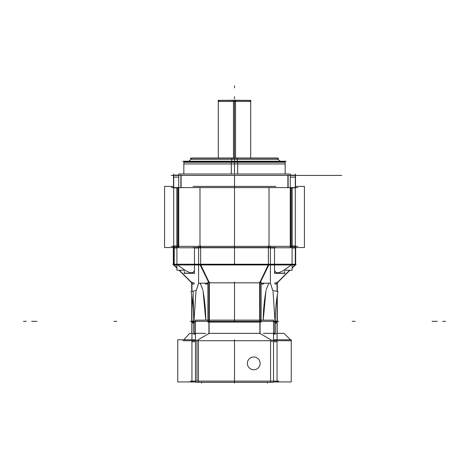 <?xml version="1.0" encoding="UTF-8"?>
<svg xmlns="http://www.w3.org/2000/svg" width="469" height="469" viewBox="0 0 469 469"><rect width="100%" height="100%" fill="white"/><g stroke="black" fill="none" stroke-linecap="round" stroke-linejoin="round"><path stroke-width="0.7" d="M285.164 174.011L285.164 161.957L231.317 161.957L231.317 174.011M234.5 163.945L285.164 163.945L234.5 163.945L234.5 162.004L234.5 163.945L183.836 163.945L234.5 163.945M234.5 162.256L285.164 162.256L183.836 162.256L234.5 162.256L234.5 174.011L234.5 162.256L183.86 162.256L285.14 162.256L234.5 162.256L234.5 174.011L234.5 158.2L234.5 174.011M297.727 175.429L171.273 175.429M171.273 187.588L297.727 187.588L171.273 187.588M297.727 246.354L171.273 246.354L297.727 246.354M292.123 247.532L292.123 187.881M291.824 187.881L291.824 246.354M275.907 247.532L193.093 247.532L275.907 247.532M275.907 186.41L193.093 186.41L275.907 186.41M199.976 187.588L199.976 246.354M269.024 246.354L269.024 187.588M176.877 247.532L176.877 187.881M177.176 246.354L177.176 187.881M178.167 247.532L178.167 187.881L178.167 247.532L164.584 247.532L164.584 186.41L173.512 186.41L164.584 186.41L164.584 247.532L178.167 247.532M173.706 174.011L173.706 247.773M178.742 175.13L173.512 175.13L173.512 187.881L178.742 187.881M181.104 175.13L181.104 187.881M180.882 175.177L180.882 177.112M178.742 177.112L173.706 177.112M290.258 174.011L290.258 247.773L178.742 247.773L178.742 174.011L290.258 174.011M288.118 187.588L288.118 175.429L288.118 187.588M180.882 175.429L180.882 187.588L180.882 175.429M287.896 175.13L287.896 187.881M290.258 175.13L295.488 175.13L295.488 187.881L290.258 187.881M295.294 177.112L290.258 177.112M288.118 177.112L288.118 175.177M295.294 174.011L295.294 247.773M304.416 247.532L290.833 247.532L290.833 187.881L290.833 247.532L304.416 247.532L304.416 186.41L295.488 186.41L304.416 186.41L304.416 247.532M183.836 174.011L183.836 161.957L237.683 161.957L237.683 174.011M237.619 161.242L237.677 162.544M231.399 161.283L231.323 162.544M286.137 161.242L182.863 161.242M188.696 161.453L192.149 157.994L237.162 157.994L237.361 161.242M234.5 158.082L234.5 159.343L190.807 159.343L278.193 159.343L234.5 159.343L234.5 158.082M280.304 161.453L276.851 157.994L231.838 157.994L231.639 161.242M278.756 158.2L190.244 158.2M218.29 157.994L218.29 100.325L235.52 100.325L235.52 157.994M218.29 101.462L250.71 101.462L218.29 101.462M234.5 100.366L234.5 102.312C213.583 102.312 213.583 102.312 234.5 102.312C255.417 102.312 255.417 102.312 234.5 102.312L234.5 100.366M250.71 157.994L250.71 100.325L233.48 100.325L233.48 157.994M250.305 100.448L218.695 100.448M226.175 100.325L235.028 100.231A12.769 0.803 -90 0 0 235.022 100.325M242.825 100.325L233.972 100.231A12.769 0.803 -90 0 1 233.978 100.325M194.477 270.232L194.477 247.773M173.337 245.991L173.337 264.229L173.337 245.991L178.742 245.991L173.337 245.991M173.337 264.592L173.337 264.956L198.592 264.956L173.337 264.956L172.967 264.229L198.592 264.229L198.592 283.2L196.024 291.214L198.592 283.176L196.024 291.214L198.592 283.176L207.902 283.2M200.632 245.991L200.632 264.956L200.632 245.991M199.976 246.032L199.976 247.978M198.592 247.978L194.477 247.978M177.176 246.032L177.176 247.978L173.706 247.978M270.408 245.991L270.408 264.956L198.592 264.956L198.592 245.991M200.632 264.592L268.368 264.592M295.663 264.592L295.663 264.956L270.408 264.956L295.663 264.956L296.033 264.229L270.408 264.229L270.408 283.2L261.098 283.2M270.408 264.229L198.592 264.229M200.152 264.956L208.928 282.83L200.152 264.956L208.928 282.83L200.152 264.956L208.928 282.83L208.928 284.05M209.344 282.83L259.656 282.83M268.848 264.956L260.072 282.83L260.072 333.494L260.072 321.335L260.072 333.494L270.795 339.779L260.072 333.494L270.795 339.779L260.072 333.494L260.072 282.83L268.848 264.956L260.072 282.83L268.848 264.956L260.072 282.83L260.072 284.05M295.294 245.991L295.294 264.956L292.081 268.151M289.989 270.232L277.302 282.83L277.302 291.384L277.302 282.83M268.544 264.229L259.48 283.2M274.963 282.83L277.056 282.83L274.963 282.83M295.294 264.592L292.081 264.592L295.294 264.592M291.331 264.956L285.005 269.517M284.654 269.763C278.533 273.732 275.156 273.732 274.523 269.763C275.156 273.732 278.533 273.732 284.654 269.763C278.533 273.732 275.156 273.732 274.523 269.763C275.156 273.732 278.533 273.732 284.654 269.763M274.523 264.592L270.408 264.592L274.523 264.592M259.656 282.062L259.656 322.103L259.656 282.062M277.302 295.136L277.302 322.103L273.533 322.103L277.302 322.103L277.302 295.136M277.056 284.05L274.992 284.05L274.793 283.557M264.065 283.2L263.232 284.05L261.098 284.05M272.882 290.592L277.924 291.495A119.407 84.438 -90 0 0 275.25 321.927M278.756 321.335L190.244 321.335L278.756 321.335M277.056 282.062L277.056 291.343M277.056 296.748L277.056 322.103M295.658 264.229L292.081 267.811M289.654 270.232L276.692 283.2M268.368 245.991L268.368 264.956L268.368 245.991M290.258 245.991L295.663 245.991L295.663 264.229L295.663 245.991L290.258 245.991M295.294 247.978L291.824 247.978L291.824 246.032M274.523 247.978L270.408 247.978M269.024 247.978L269.024 246.032M284.402 270.232L292.081 270.232L292.081 245.885M290.833 245.885L290.258 245.885M274.529 273.333L284.976 273.333M274.523 271.346L274.523 273.069C275.186 273.363 278.563 273.363 284.654 273.069L284.654 271.346M274.523 270.232L274.523 247.773M277.924 291.495L277.302 291.384M184.598 270.232L176.919 270.232L179.011 270.232L191.698 282.83L191.698 291.384L191.698 282.83M191.944 282.062L191.944 291.343M191.944 296.748L191.944 322.103M173.342 264.229L176.919 267.811M179.346 270.232L192.308 283.2M173.706 245.991L173.706 264.956L176.919 268.151M200.456 264.229L209.52 283.2M198.592 264.592L194.477 264.592L198.592 264.592M194.477 269.763C193.861 273.732 190.484 273.732 184.346 269.763C190.484 273.732 193.861 273.732 194.477 269.763C193.861 273.732 190.484 273.732 184.346 269.763C190.484 273.732 193.861 273.732 194.477 269.763M184.024 269.54L177.669 264.956M176.919 264.592L173.706 264.592L176.919 264.592M191.944 282.83L194.037 282.83L191.944 282.83M191.698 295.136L191.698 322.103L195.467 322.103L191.698 322.103L191.698 295.136M209.344 282.062L209.344 322.103L209.344 282.062M207.902 284.05L205.768 284.05L204.935 283.2M194.207 283.557L194.008 284.05L191.944 284.05M203.007 290.581L203.089 291.495A119.407 84.438 -90 0 1 205.762 320.139L203.118 291.214M200.234 283.2L202.837 289.725L200.251 283.212M193.75 321.927A119.407 84.438 -90 0 0 191.076 291.495L196.118 290.592M193.076 291.736L193.855 321.335M261.098 282.062L261.098 322.103L207.902 322.103L207.902 282.062M198.205 339.779L208.928 333.494L198.205 339.779L208.928 333.494L208.928 282.83L208.928 333.494L198.879 339.339M176.919 270.232L176.919 245.885M178.742 245.885L178.167 245.885M184.024 273.333L194.471 273.333M184.346 271.346L184.346 273.069C190.437 273.363 193.814 273.363 194.477 273.069L194.477 271.346M265.835 291.736L263.238 320.139A119.407 84.438 -90 0 1 265.911 291.495L265.993 290.581M270.408 283.176L272.976 291.214L270.431 283.2M274.869 321.095L274.869 333.494M275.25 321.095L277.161 321.095L277.161 333.74M277.056 323.082L274.986 323.082L274.986 321.13M189.652 333.348L183.825 339.779L189.652 333.348L191.839 333.348L189.652 333.348L183.825 339.779L189.652 333.348L191.839 333.348L189.652 333.348M194.131 333.348L205.598 333.348L194.131 333.348M209.104 333.348L259.896 333.348L209.104 333.348M263.402 333.348L274.869 333.348L263.402 333.348M277.161 333.348L284.003 333.348L290.434 339.779L284.003 333.348L290.434 339.779L284.003 333.348L277.161 333.348M182.957 340.734L291.39 340.734L182.957 340.734M276.956 333.377L273.533 334.45M195.467 334.45L192.044 333.377M270.566 339.779L270.566 381.93L270.566 339.779M273.533 339.779L291.243 339.779L291.243 381.93L273.533 381.93L291.243 381.93L291.243 339.779L273.533 339.779M277.056 341.766L273.533 341.766M272.032 341.766L272.032 339.814M277.056 320.139L277.056 382.311M190.244 381.115L278.756 381.115M191.944 320.139L191.944 382.311M177.757 339.779L195.467 339.779L177.757 339.779L177.757 381.93L195.467 381.93L177.757 381.93L177.757 339.779M198.434 339.779L198.434 381.93L198.434 339.779M196.968 339.814L196.968 341.766M195.467 341.766L191.944 341.766M273.533 320.139L273.533 382.311L195.467 382.311L195.467 320.139L273.533 320.139M196.968 340.734L196.968 381.115L196.968 340.734M253.354 369.754A6.384 6.384 0 0 1 247.368 363.387A6.384 6.384 0 0 1 253.354 357.015A6.384 6.384 0 0 1 260.137 363.387A6.384 6.384 0 0 1 253.354 369.754M209.104 321.095L209.104 333.74M208.928 321.13L208.928 323.082M193.803 321.095L193.803 333.74M194.014 321.335L194.014 333.494L194.014 321.335M193.75 321.095L191.839 321.095L191.839 333.74M194.131 321.095L194.131 333.494M194.014 321.13L194.014 323.082L191.944 323.082M259.896 321.095L259.896 333.74M260.072 323.082L260.072 321.13M275.197 321.095L275.197 333.74M274.986 333.494L274.986 321.335L274.986 333.494M254.151 369.754A6.384 6.384 0 0 1 247.368 363.387A6.384 6.384 0 0 1 254.151 357.015M234.5 161.957L234.5 158.2M234.5 101.462L241.857 101.462L227.143 101.462L234.5 101.462L234.5 157.994M234.5 96.696L234.5 98.725L234.5 96.696M234.5 175.13L234.5 187.881L234.5 175.13M295.488 175.429L341.731 175.429L295.488 175.429M234.5 247.532L234.5 186.41L234.5 247.532M234.5 161.283L234.5 162.544L234.5 161.283M234.5 85.856L234.5 87.885L234.5 85.856M274.992 321.095L273.087 292.04M268.766 283.2L266.163 289.725M265.882 291.214L263.238 320.139M195.913 292.04L194.008 321.095M234.5 245.991L234.5 264.956L234.5 245.991M234.5 282.062L234.5 322.103L234.5 282.062M260.072 321.335L260.072 282.83L260.072 321.335M442.683 321.335L445.55 321.335M437.278 321.335L432.101 321.335L437.278 321.335M355.109 321.335L352.242 321.335M26.317 321.335L23.45 321.335M116.758 321.335L113.891 321.335M36.899 321.335L31.722 321.335L36.899 321.335M205.768 321.335L207.204 321.335M174.21 265.46L174.21 245.826M263.232 321.335L264.663 321.335M277.056 340.588L273.533 340.588M195.467 340.588L191.944 340.588M234.5 382.311L234.5 383.144L234.5 382.311M234.5 339.779L234.5 381.93L234.5 339.779M201.541 382.311L201.541 383.144L201.541 382.311M267.459 382.311L267.459 383.144L267.459 382.311M285.164 163.945L285.164 162.004M183.836 163.945L183.836 162.004M185.144 161.283L183.877 162.544M183.836 162.256L184.85 161.242M285.123 162.544L284.15 161.242L285.164 162.256M190.807 159.343L192.067 158.082M278.193 159.343L276.933 158.082M218.29 100.366L218.29 102.312M250.71 102.312L250.71 100.366M250.669 101.75L249.701 100.448M218.331 101.75L219.299 100.448"/></g></svg>
